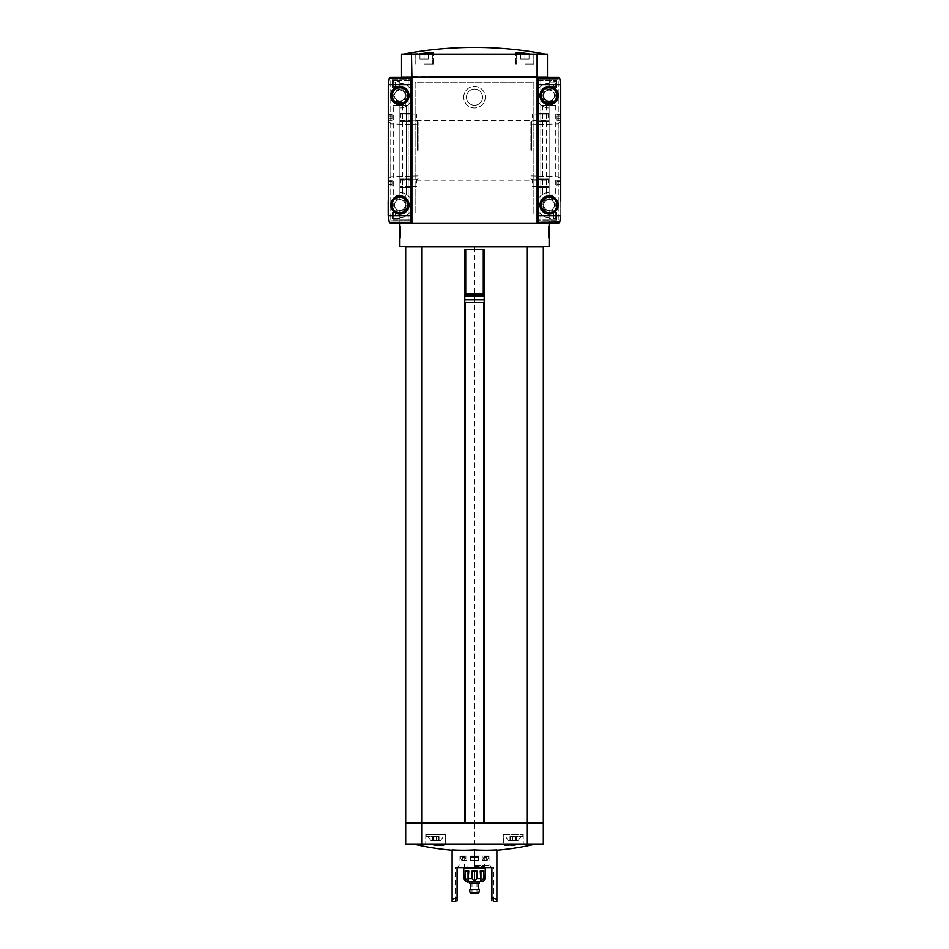 <?xml version="1.0" encoding="UTF-8"?>
<svg xmlns="http://www.w3.org/2000/svg" width="949" height="949" viewBox="0 0 949 949"><rect width="100%" height="100%" fill="white"/><g stroke="black" fill="none" stroke-linecap="round" stroke-linejoin="round"><path stroke-width="0.71" stroke-dasharray="4.75 3.56" d="M431.237 54.081L517.763 54.081L431.237 54.081L433.195 53.061L403.669 54.081L418.426 54.081M530.574 54.081L545.331 54.081L530.574 54.081L524.927 53.061L515.805 53.061L517.763 54.081L534.05 54.081L517.763 54.081M462.626 855.939L466.754 855.939L466.849 860.233L466.754 855.939L462.626 855.939L462.78 860.233L462.626 855.939L461.392 855.939L460.301 857.267L461.807 860.47L462.78 860.233L461.807 860.47L462.78 860.233L461.807 860.47L460.301 857.267L465.283 857.267L466.528 860.755L465.283 857.267L460.301 857.267L460.301 856.437L465.283 856.437L465.283 857.267L465.283 856.437L460.301 856.437L465.971 855.939L462.626 855.939M478.403 860.233L478.403 855.939L470.597 855.939L470.597 860.233L470.597 855.939L478.403 855.939L478.403 860.47L470.597 860.47L478.403 860.233M482.151 860.233L482.246 855.939L486.374 855.939L486.22 860.233L487.193 860.47L488.699 857.267L487.193 860.47L486.22 860.233L487.193 860.47L486.22 860.233L486.374 855.939L488.699 856.437L488.699 857.267L483.717 857.267L488.699 857.267L488.699 856.437L483.029 856.437L483.717 857.267L482.768 860.47L483.717 856.437L488.699 856.437L482.246 855.939L483.029 855.939L482.246 855.939L482.472 860.755L486.22 860.233L482.151 860.233M470.597 860.47L470.597 857.267L470.597 860.47L478.403 860.47L478.403 857.267L478.403 860.47L470.597 860.47M478.403 857.267L470.597 857.267L478.403 857.267L478.403 856.437L470.597 856.437L470.597 857.267L470.597 856.437L478.403 856.437L478.403 857.267M478.403 856.437L470.597 855.939L478.403 856.437M516.529 840.684L509.566 840.684L516.529 840.684M433.325 840.411L440.348 840.684L431.06 840.684L435.698 840.684L433.325 840.411L433.325 836.544L432.364 836.544L439.031 836.544L433.325 836.544L433.325 840.411M438.806 840.411L439.031 836.544L438.082 836.544L439.031 836.544L438.402 836.544L438.806 840.411M432.602 840.411L432.602 836.544L432.602 840.411M438.082 840.411L436.421 840.411L438.082 840.411L438.082 836.544L436.421 836.544L438.082 836.544L438.082 840.411M516.398 840.411L516.636 836.544L512.579 836.544L516.636 836.544L515.995 836.544L516.398 840.411M510.194 840.411L510.598 836.544L509.969 836.544L510.918 836.544L509.969 836.544L510.194 840.411M515.675 840.411L514.026 840.411L515.675 840.411L515.675 836.544L510.918 836.544L515.675 836.544L515.675 840.411M512.579 840.411L517.94 840.684L508.652 840.684L513.302 840.684L510.918 840.411L512.579 840.411L512.579 836.544L509.969 836.544L512.579 836.544L512.579 840.411M517.988 844.337L534.18 844.337L517.988 844.337C508.439 846.211 503.658 846.211 503.646 844.337L445.354 844.337L503.35 844.847L503.35 834.385L523.255 834.385L503.35 834.385L523.255 834.385L503.35 834.385L503.35 844.847M422.815 844.337L431.012 844.337L422.815 844.337M457.086 897.956L457.086 867.552L457.086 897.956L452.115 899.189L452.115 849.865A264.403 228.982 -90 0 0 474.5 849.865A264.403 228.982 90 0 0 496.885 849.865L496.885 901.55M431.012 844.337C440.55 846.211 445.33 846.211 445.354 844.337L425.745 844.337L445.65 844.847L445.65 834.385L425.745 834.385L445.65 834.385L425.745 834.385L445.65 834.385L445.65 844.835M452.115 899.189L452.115 901.55M496.885 899.189L491.914 897.956L491.914 867.552L493.575 867.552L474.5 867.552L474.5 849.865M457.086 900.708C454.879 901.823 454.879 901.823 457.086 900.708L457.086 867.552L474.5 867.552M491.914 900.708L491.914 897.956M464.642 302.517L484.358 302.517M484.204 302.517L484.204 249.445L464.796 249.445L464.796 302.517M534.038 246.467L414.962 246.467L534.038 246.467M399.873 246.467L549.127 246.467L549.127 210.808L549.127 223.24L538.356 223.24L538.356 219.931L549.127 219.931L549.127 223.24L537.525 223.24L549.127 223.24L537.525 223.24L537.525 77.462L537.525 223.406L411.475 223.406L411.475 77.462L411.475 223.24L399.873 223.24L399.873 246.467M458.972 246.467L490.028 246.467L458.972 246.467M534.038 246.965L414.962 246.965L534.038 246.965M543.326 246.965L527.68 246.965L527.68 822.771L543.326 822.771M405.674 246.965L527.68 246.965M488.949 246.965L458.972 246.965L488.949 246.467M412.305 77.142L537.11 77.142L537.11 54.081L537.11 77.142L537.11 54.081L411.89 54.081L411.89 77.142L411.89 54.081L411.89 77.142L536.695 77.142M537.11 76.644L537.11 54.247M411.89 76.644L411.89 54.247M399.873 210.808L399.873 223.24L399.873 210.808L405.342 210.808L405.342 195.055L405.342 210.808L399.873 210.808M399.873 226.562L399.873 238.175L399.873 226.562L400.537 226.562L399.873 226.562M415.128 214.118L533.872 214.118L415.128 214.118L415.128 82.278L533.872 82.278L533.872 214.118L533.872 82.278L415.128 82.278L415.128 214.118M463.717 97.201A10.783 10.783 0 0 1 479.886 87.866A10.783 10.783 0 0 1 479.886 106.537A10.783 10.783 0 0 1 463.717 97.201A10.783 10.783 0 0 1 479.886 87.866A10.783 10.783 0 0 1 479.886 106.537A10.783 10.783 0 0 1 463.717 97.201M549.127 226.562L549.127 238.175L549.127 226.562L548.463 226.562L549.127 226.562M549.127 210.808L543.658 210.808L549.127 210.808M543.658 210.808L543.658 199.195L543.658 210.808M543.658 199.195L551.618 199.195L543.658 199.195M551.618 199.195L551.618 195.885L551.618 199.195M551.618 195.885L549.127 195.885L551.618 195.885M549.127 183.11L549.127 187.534L549.127 183.11M549.127 117.439L549.127 113.014L549.127 117.439M549.127 150.274L549.127 120.416L549.127 150.274M560.74 200.856L560.74 215.779A21.554 21.554 0 0 1 559.72 222.315A1.329 1.329 0 0 1 558.463 223.24L538.356 223.24L538.356 77.308L549.127 77.308L549.127 83.109L549.127 80.618L538.356 80.618L538.356 77.308L549.127 77.308L549.127 80.618L556.588 80.618L538.356 80.618L538.356 219.931L556.588 219.931L555.758 219.931L556.588 219.931L556.588 212.469L555.758 212.469L556.588 212.469L556.588 214.118L556.588 212.469L549.127 212.469L549.127 210.393A5.386 5.386 0 0 1 543.741 205.008A5.386 5.386 0 0 1 551.82 200.334A5.386 5.386 0 0 1 551.82 209.67A5.386 5.386 0 0 1 543.741 205.008A5.386 5.386 0 0 1 549.127 199.61A5.386 5.386 0 0 1 554.524 205.008A5.386 5.386 0 0 1 549.127 210.393A5.386 5.386 0 0 1 543.741 205.008A5.386 5.386 0 0 0 551.82 209.67A5.386 5.386 0 0 0 551.82 200.334A5.386 5.386 0 0 0 543.741 205.008A5.386 5.386 0 0 1 551.82 200.334A5.386 5.386 0 0 1 551.82 209.67A5.386 5.386 0 0 1 543.741 205.008A5.386 5.386 0 0 1 552.448 200.749L552.448 195.055L555.758 195.055L549.127 195.055L549.127 105.493L552.448 105.493L552.448 99.799A5.386 5.386 0 0 1 549.127 100.938L549.127 199.61L549.127 100.938A5.386 5.386 0 0 1 543.741 95.541A5.386 5.386 0 0 1 551.82 90.879A5.386 5.386 0 0 1 551.82 100.214A5.386 5.386 0 0 1 543.741 95.541A5.386 5.386 0 0 1 549.127 90.155A5.386 5.386 0 0 1 554.524 95.541A5.386 5.386 0 0 1 549.127 100.938A5.386 5.386 0 0 1 543.741 95.541A5.386 5.386 0 0 0 551.82 100.214A5.386 5.386 0 0 0 551.82 90.879A5.386 5.386 0 0 0 543.741 95.541A5.386 5.386 0 0 1 551.82 90.879A5.386 5.386 0 0 1 551.82 100.214A5.386 5.386 0 0 1 543.741 95.541A5.386 5.386 0 0 1 549.127 90.155L549.127 88.079L556.588 88.079L549.127 88.079L549.127 86.418L549.127 88.079L556.588 88.079L556.588 80.618L555.758 80.618L556.588 80.618L556.588 88.079L555.758 88.079L556.588 88.079L556.588 80.618L556.588 88.079L556.588 86.418L556.588 88.079L549.127 88.079L549.127 90.155A5.386 5.386 0 0 1 552.448 99.799L552.448 105.493L555.758 105.493L542.496 105.493L549.127 105.493L542.496 105.493L549.127 105.493L549.127 104.663L549.127 195.885L549.127 195.055L542.496 195.055L552.448 195.055L552.448 200.749A5.386 5.386 0 0 1 549.127 210.393L549.127 214.118L549.127 212.469L556.588 212.469L556.588 219.931L556.588 212.469L556.588 219.931L549.127 219.931L549.127 217.44L549.127 223.24L558.463 223.24A1.329 1.329 0 0 0 559.72 222.315A21.554 21.554 0 0 0 560.74 215.779L560.74 84.769A21.554 21.554 0 0 0 559.72 78.221A1.329 1.329 0 0 0 558.463 77.308L549.127 77.308L549.127 89.74L543.658 89.74L543.658 101.353L551.618 101.353L551.618 104.663L549.127 104.663L551.618 104.663L551.618 101.353L543.658 101.353L543.658 89.74L549.127 89.74L549.127 77.308L399.873 77.308L410.644 77.308L410.644 80.618L399.873 80.618L399.873 77.308L399.873 89.74L399.873 77.308L390.537 77.308A1.329 1.329 0 0 0 389.28 78.221A21.554 21.554 0 0 0 388.26 84.769L388.26 215.779A21.554 21.554 0 0 0 389.28 222.315A1.329 1.329 0 0 0 390.537 223.24L411.475 223.24L411.475 77.308L411.475 223.24L399.873 223.24L399.873 217.44L399.873 219.931L410.644 219.931L410.644 223.24L399.873 223.24L399.873 219.931L410.644 219.931L410.644 80.618L399.873 80.618L399.873 83.109L399.873 77.308L410.644 77.308L410.644 223.24L399.873 223.24M536.79 77.142L412.21 77.142L536.79 77.308M536.695 77.308L412.305 77.308M399.873 89.74L405.342 89.74L399.873 89.74M405.342 89.74L405.342 105.493L405.342 89.74M537.525 77.308L537.525 223.24M406.504 195.055L399.873 195.055L406.504 195.055L406.504 105.493L405.342 105.493L406.504 105.493L406.504 195.055M542.496 105.493L542.496 195.055L546.327 195.055L542.496 195.055L542.496 105.493M411.475 77.308L411.475 223.24M546.327 105.493L546.327 195.055L546.327 105.493M393.242 195.055L399.873 195.055L399.873 105.493L399.873 199.61L399.873 100.938L399.873 195.055L393.242 195.055L393.242 105.493L402.673 105.493L396.552 105.493L396.552 99.799A5.386 5.386 0 0 1 399.873 90.155L399.873 86.418L399.873 88.079L392.412 88.079L392.412 80.618L392.412 88.079L392.412 80.618L399.873 80.618L392.412 80.618L393.242 80.618L392.412 80.618L392.412 88.079L392.412 86.418L392.412 88.079L399.873 88.079L399.873 90.155A5.386 5.386 0 0 1 405.259 95.541A5.386 5.386 0 0 1 397.18 100.214A5.386 5.386 0 0 1 397.18 90.879A5.386 5.386 0 0 1 405.259 95.541A5.386 5.386 0 0 0 397.18 90.879A5.386 5.386 0 0 0 397.18 100.214A5.386 5.386 0 0 0 405.259 95.541A5.386 5.386 0 0 1 399.873 100.938A5.386 5.386 0 0 1 394.476 95.541A5.386 5.386 0 0 1 399.873 90.155A5.386 5.386 0 0 1 405.259 95.541A5.386 5.386 0 0 1 397.18 100.214A5.386 5.386 0 0 1 397.18 90.879A5.386 5.386 0 0 1 405.259 95.541A5.386 5.386 0 0 1 396.552 99.799L396.552 105.493L393.242 105.493M402.673 105.493L402.673 195.055L402.673 105.493L406.504 105.493L402.673 105.493M399.873 183.11L399.873 187.534L399.873 183.11M399.873 117.439L399.873 113.014L399.873 117.439M399.873 150.274L399.873 120.416L399.873 150.274M466.433 97.201A8.066 8.066 0 0 1 478.533 90.214A8.066 8.066 0 0 1 478.533 104.188A8.066 8.066 0 0 1 466.433 97.201A8.066 8.066 0 0 0 474.5 105.268A8.066 8.066 0 0 0 482.567 97.201A8.066 8.066 0 0 0 474.5 89.135A8.066 8.066 0 0 0 466.433 97.201M548.463 238.175L549.127 238.175L548.463 238.175L548.463 226.562L548.463 238.175M548.463 229.943L549.127 229.943L548.463 228.638L548.463 237.76L548.463 226.977L549.127 226.977L549.127 229.8L548.463 229.8L548.463 228.638L549.127 229.8M548.463 235.838L549.127 235.838L549.127 226.977L548.463 226.977L548.463 229.468L549.127 229.468M548.463 236.099L549.127 236.099L548.463 236.099L549.127 236.099L549.127 237.76L549.127 235.838M548.463 237.76L549.127 237.76L548.463 237.76M549.127 229.943L549.127 236.099M400.537 226.562L400.537 238.175L399.873 238.175L400.537 238.175L400.537 226.562M400.537 235.684L399.873 235.684L399.873 227.392L399.873 237.345L400.537 227.392L400.537 235.684L399.873 235.684L400.537 235.684L400.537 237.345L400.537 235.684M400.537 227.392L399.873 227.392L400.537 227.392M400.537 229.741L399.873 230.915L400.537 229.741M400.537 230.915L399.873 230.915M400.537 237.345L399.873 237.345L400.537 237.345M401.534 77.142L411.89 77.142M537.11 77.142L547.466 77.142M537.11 54.081L547.466 54.081M401.534 54.081L411.89 54.081M532.543 117.439L532.543 114.01L532.543 117.439M548.142 117.439L548.142 114.01L548.142 117.439M532.543 183.11L532.543 179.681L532.543 183.11M548.142 183.11L548.142 179.681L548.142 183.11M400.858 117.439L400.858 114.01L400.858 117.439M416.457 117.439L416.457 114.01L416.457 117.439M400.858 183.11L400.858 179.681L400.858 183.11M416.457 183.11L416.457 179.681L416.457 183.11M464.796 293.395L484.204 293.395M464.796 294.356L484.204 294.356M464.796 295.317L484.204 295.317M464.796 296.278L484.204 296.278M421.32 246.965L421.32 822.771L405.674 822.771M421.427 246.965L421.427 822.771L421.427 246.965L421.427 822.771L527.68 822.771M527.573 246.965L527.573 822.771M474.5 246.965L474.5 822.771M422.139 823.602L406.504 823.602L422.483 823.602L422.139 822.771L406.504 822.771L422.258 822.771L422.258 823.602L422.483 822.771L422.258 823.602M526.517 823.602L422.483 823.602L526.742 823.602L526.517 822.771L422.483 822.771L526.517 822.771M526.742 822.771L526.742 823.602L542.496 823.602L526.742 823.602L526.742 822.771L542.496 822.771L526.742 822.771L526.742 823.602M543.326 823.602L527.68 823.602L527.68 844.337L405.674 844.337M405.674 823.602L527.68 823.602M503.646 844.337L523.255 844.337L503.646 844.337M543.326 844.337L527.68 844.337M421.427 823.602L421.427 844.337M474.5 823.602L474.5 844.337M527.573 823.602L527.573 844.337M457.086 867.552L455.425 867.552L457.086 867.552M513.302 837.042L522.341 837.042L513.302 837.042M435.698 837.042L444.737 837.042L435.698 837.042M435.698 840.684L440.348 840.684L435.698 840.684M513.302 840.684L508.652 840.684L513.302 840.684M474.5 855.939L489.945 855.939L474.5 855.939M465.971 855.939L466.754 855.939L465.971 855.939M474.5 865.63L489.945 865.63L474.5 865.63M474.5 866.39L484.453 866.39L474.5 866.39M463.717 868.549L485.283 868.549M485.283 871.04L485.01 878.501L483.622 881.372L483.622 871.04L483.634 878.501L480.953 881.372L480.23 871.04L483.634 871.04L480.23 871.04L480.953 871.04L480.953 881.372M474.5 871.04L476.908 871.04L476.908 878.501L474.5 881.372L472.092 878.501L472.092 871.04L476.908 871.04L474.5 871.04L474.5 881.372M468.047 871.04L468.77 871.04L468.047 881.372L465.366 878.501L465.366 871.04L468.77 871.04L463.99 871.04L463.99 878.501L465.378 881.372L465.378 871.04L468.047 871.04L468.047 881.372M465.378 871.04L463.717 871.04M479.47 881.811L481.962 881.811M469.53 883.472L479.47 883.472M474.5 883.472L478.652 883.472L474.5 883.472M469.53 889.272L479.47 889.272M469.53 889.604L479.47 889.604M472.009 881.811L472.009 893.424L476.991 893.424L472.009 893.424L476.991 893.424L476.991 881.811M485.01 871.04L483.622 871.04L485.01 871.04M483.634 871.04L480.953 871.04M524.927 54.081L532.223 54.081L517.632 54.081L532.223 54.081L517.632 54.081L529.067 54.081L524.927 54.081L524.927 59.063L529.067 59.063L529.067 54.081L529.067 59.063L524.927 59.063L524.927 54.081L524.927 59.063L520.776 59.063L520.776 54.081L520.776 59.063L529.067 59.063L529.067 54.081L529.067 59.063L524.927 59.063L524.927 54.081M524.927 64.034L534.05 64.034L524.927 64.034M424.073 54.081L416.777 54.081L431.368 54.081L416.777 54.081L428.224 54.081L424.073 54.081L424.073 59.063L428.224 59.063L428.224 54.081L428.224 59.063L424.073 59.063L424.073 54.081L424.073 59.063L419.933 59.063L419.933 54.081L419.933 59.063L428.224 59.063L428.224 54.081L428.224 59.063L424.073 59.063L424.073 54.081M424.073 64.034L433.195 64.034L424.073 64.034M419.933 59.063L419.933 54.081L419.933 59.063L424.073 59.063L419.933 59.063M520.776 59.063L520.776 54.081L520.776 59.063L524.927 59.063L520.776 59.063M560.74 150.274L560.74 121.282L560.74 150.274M560.74 117.439L560.74 108.732L560.74 117.439M560.74 183.11L560.74 174.402L560.74 183.11M560.74 201.686L560.74 214.948L560.823 201.686M560.325 183.11L560.325 174.818L560.325 183.11M560.325 117.439L560.325 109.147L560.325 117.439M555.758 105.493L555.758 195.055M538.356 77.308L558.463 77.308L538.356 77.308L538.356 223.24L549.127 223.24M551.938 105.493L551.938 195.055M540.005 95.541A9.122 9.122 0 0 1 553.694 87.64A9.122 9.122 0 0 1 553.694 103.441A9.122 9.122 0 0 1 540.005 95.541A9.122 9.122 0 0 1 553.694 87.64A9.122 9.122 0 0 1 553.694 103.441A9.122 9.122 0 0 1 540.005 95.541M540.005 205.008A9.122 9.122 0 0 1 553.694 197.107A9.122 9.122 0 0 1 553.694 212.896A9.122 9.122 0 0 1 540.005 205.008A9.122 9.122 0 0 1 553.694 197.107A9.122 9.122 0 0 1 553.694 212.896A9.122 9.122 0 0 1 540.005 205.008M549.127 83.109A12.444 12.444 0 0 0 538.356 89.336A12.444 12.444 0 0 1 549.127 83.109M538.356 101.745A12.444 12.444 0 0 0 549.127 107.984A12.444 12.444 0 0 1 538.356 101.745M549.127 192.564A12.444 12.444 0 0 0 538.356 198.792A12.444 12.444 0 0 1 549.127 192.564M538.356 211.212A12.444 12.444 0 0 0 549.127 217.44A12.444 12.444 0 0 1 538.356 211.212M556.588 86.418L549.127 86.418L556.588 86.418M556.588 212.469L549.127 212.469L556.588 212.469M556.588 214.118L549.127 214.118L556.588 214.118M530.882 150.274L530.882 122.053L530.882 150.274M558.178 150.274L558.178 123.845L558.178 150.274M560.823 118.874L560.823 114.568L560.823 120.309L560.823 114.568L560.823 120.309L560.823 118.874L557.004 118.874L557.004 120.309L560.823 120.309L560.823 109.147L560.823 125.731L560.823 114.568L560.823 120.309L557.004 120.309L557.004 118.874L560.823 118.874L557.004 118.874L557.004 116.003L557.004 120.309L557.004 118.874L560.823 118.874M537.609 117.439L537.609 114.105L537.609 117.439M538.415 117.439L538.415 113.287L538.415 117.439M560.823 184.545L560.823 180.239L560.823 185.98L560.823 180.239L560.823 185.98L560.823 184.545L557.004 184.545L557.004 185.98L560.823 185.98L560.823 174.818L560.823 191.401L560.823 180.239L560.823 185.98L557.004 185.98L557.004 184.545L560.823 184.545L557.004 184.545L557.004 181.674L557.004 185.98L557.004 184.545L560.823 184.545M537.609 183.11L537.609 179.776L537.609 183.11M538.415 183.11L538.415 187.261L538.415 183.11M560.823 114.568L560.823 116.003L560.823 114.568L557.004 114.568L557.004 116.003L560.823 116.003L557.004 116.003L557.004 114.568L560.823 114.568M560.74 125.731L560.74 109.147M560.823 180.239L560.823 181.674L560.823 180.239L557.004 180.239L557.004 181.674L560.823 181.674L557.004 181.674L557.004 180.239L560.823 180.239M560.74 191.401L560.74 174.818M557.004 116.003L557.004 118.874L557.004 116.003L560.823 116.003L557.004 116.003L557.004 114.568L557.004 116.003M557.004 181.674L557.004 184.545L557.004 181.674L560.823 181.674L557.004 181.674L557.004 180.239L557.004 181.674M553.54 82.172L555.758 82.1L555.758 81.448L549.957 81.448L549.957 86.418L549.957 82.172L553.54 82.172L553.54 86.418M555.758 81.448L555.758 82.1M549.957 219.1L549.127 218.389L549.957 218.377L549.957 214.118L549.957 219.1L555.758 219.1L555.758 214.118L555.758 219.1M540.835 79.787L558.249 79.787L538.356 79.787L540.835 79.787L540.835 220.761L558.249 220.761L558.249 79.787L558.249 220.761L538.356 220.761L540.835 220.761L540.835 79.787M538.356 78.126L559.685 78.126L558.463 77.308A1.329 1.329 0 0 1 559.72 78.221A21.554 21.554 0 0 1 560.74 84.769L560.74 215.779A21.554 21.554 0 0 1 559.851 221.924L538.356 221.924M559.685 78.126A1.329 1.329 0 0 1 559.72 78.221A21.554 21.554 0 0 1 560.74 84.769L560.74 215.779M538.356 223.24L558.463 223.24L559.72 222.315M549.957 214.118L549.957 218.4L553.54 218.377L553.54 214.118M553.54 218.377L555.758 218.448M549.957 81.448L549.127 82.16L549.957 82.148L549.957 86.418M557.004 95.541A7.877 7.877 0 0 0 545.189 88.72A7.877 7.877 0 0 0 545.189 102.362A7.877 7.877 0 0 0 557.004 95.541A7.877 7.877 0 0 0 545.189 88.72A7.877 7.877 0 0 0 545.189 102.362A7.877 7.877 0 0 0 557.004 95.541M558.249 95.541A9.122 9.122 0 0 0 544.572 87.64A9.122 9.122 0 0 0 544.572 103.441A9.122 9.122 0 0 0 558.249 95.541A9.122 9.122 0 0 0 544.572 87.64A9.122 9.122 0 0 0 544.572 103.441A9.122 9.122 0 0 0 558.249 95.541A9.122 9.122 0 0 0 544.572 87.64A9.122 9.122 0 0 0 544.572 103.441A9.122 9.122 0 0 0 558.249 95.541M557.004 205.008A7.877 7.877 0 0 0 545.189 198.175A7.877 7.877 0 0 0 545.189 211.829A7.877 7.877 0 0 0 557.004 205.008A7.877 7.877 0 0 0 545.189 198.175A7.877 7.877 0 0 0 545.189 211.829A7.877 7.877 0 0 0 557.004 205.008M558.249 205.008A9.122 9.122 0 0 0 544.572 197.107A9.122 9.122 0 0 0 544.572 212.896A9.122 9.122 0 0 0 558.249 205.008A9.122 9.122 0 0 0 544.572 197.107A9.122 9.122 0 0 0 544.572 212.896A9.122 9.122 0 0 0 558.249 205.008A9.122 9.122 0 0 0 544.572 197.107A9.122 9.122 0 0 0 544.572 212.896A9.122 9.122 0 0 0 558.249 205.008M388.26 117.439L388.26 126.146L388.26 117.439M388.675 117.439L388.675 125.731L388.675 117.439M388.26 183.11L388.26 174.402L388.26 183.11M388.675 183.11L388.675 174.818L388.675 183.11M392.412 212.469L392.412 219.931L399.873 219.931L392.412 219.931L393.242 219.931L392.412 219.931L392.412 212.469L392.412 219.931L392.412 212.469L392.412 214.118L392.412 212.469L399.873 212.469L399.873 210.393A5.386 5.386 0 0 1 396.552 200.749L396.552 195.055L396.552 200.749A5.386 5.386 0 0 1 405.259 205.008A5.386 5.386 0 0 1 397.18 209.67A5.386 5.386 0 0 1 397.18 200.334A5.386 5.386 0 0 1 405.259 205.008A5.386 5.386 0 0 0 397.18 200.334A5.386 5.386 0 0 0 397.18 209.67A5.386 5.386 0 0 0 405.259 205.008A5.386 5.386 0 0 1 399.873 210.393A5.386 5.386 0 0 1 394.476 205.008A5.386 5.386 0 0 1 399.873 199.61A5.386 5.386 0 0 1 405.259 205.008A5.386 5.386 0 0 1 397.18 209.67A5.386 5.386 0 0 1 397.18 200.334A5.386 5.386 0 0 1 405.259 205.008A5.386 5.386 0 0 1 399.873 210.393L399.873 214.118L399.873 212.469L392.412 212.469M388.26 214.948L388.26 84.769A21.554 21.554 0 0 1 389.149 78.625L410.644 78.625L410.644 223.24L390.537 223.24A1.329 1.329 0 0 1 389.28 222.315A21.554 21.554 0 0 1 388.26 215.779L388.26 84.769A21.554 21.554 0 0 1 389.28 78.221A1.329 1.329 0 0 1 390.537 77.308L389.28 78.221M388.26 200.856L388.26 201.686L388.26 200.856M388.26 150.274L388.26 121.282L388.26 150.274M397.062 195.055L397.062 105.493M408.995 205.008A9.122 9.122 0 0 1 395.306 212.896A9.122 9.122 0 0 1 395.306 197.107A9.122 9.122 0 0 1 408.995 205.008A9.122 9.122 0 0 1 395.306 212.896A9.122 9.122 0 0 1 395.306 197.107A9.122 9.122 0 0 1 408.995 205.008M408.995 95.541A9.122 9.122 0 0 1 395.306 103.441A9.122 9.122 0 0 1 395.306 87.64A9.122 9.122 0 0 1 408.995 95.541A9.122 9.122 0 0 1 395.306 103.441A9.122 9.122 0 0 1 395.306 87.64A9.122 9.122 0 0 1 408.995 95.541M399.873 217.44A12.444 12.444 0 0 0 410.644 211.212A12.444 12.444 0 0 1 399.873 217.44M410.644 198.792A12.444 12.444 0 0 0 399.873 192.564A12.444 12.444 0 0 1 410.644 198.792M399.873 107.984A12.444 12.444 0 0 0 410.644 101.745A12.444 12.444 0 0 1 399.873 107.984M410.644 89.336A12.444 12.444 0 0 0 399.873 83.109A12.444 12.444 0 0 1 410.644 89.336M392.412 214.118L399.873 214.118L392.412 214.118M392.412 88.079L399.873 88.079L392.412 88.079M392.412 86.418L399.873 86.418L392.412 86.418M418.118 150.274L418.118 122.053L418.118 150.274M390.822 150.274L390.822 176.704L390.822 150.274M388.177 181.674L388.177 185.98L388.177 180.239L388.177 185.98L388.177 180.239L388.177 181.674L391.996 181.674L391.996 180.239L388.177 180.239L388.177 191.401L388.177 174.818L388.177 185.98L388.177 180.239L391.996 180.239L391.996 181.674L388.177 181.674L391.996 181.674L391.996 184.545L391.996 180.239L391.996 181.674L388.177 181.674M411.392 183.11L411.392 179.776L411.392 183.11M410.585 183.11L410.585 187.261L410.585 183.11M388.177 116.003L388.177 120.309L388.177 114.568L388.177 120.309L388.177 114.568L388.177 116.003L391.996 116.003L391.996 114.568L388.177 114.568L388.177 125.731L388.177 109.147L388.177 120.309L388.177 114.568L391.996 114.568L391.996 116.003L388.177 116.003L391.996 116.003L391.996 118.874L391.996 114.568L391.996 116.003L388.177 116.003M411.392 117.439L411.392 120.772L411.392 117.439M410.585 117.439L410.585 113.287L410.585 117.439M388.177 185.98L388.177 184.545L388.177 185.98L391.996 185.98L391.996 184.545L388.177 184.545L391.996 184.545L391.996 185.98L388.177 185.98M388.26 174.818L388.26 191.401M388.177 120.309L388.177 118.874L388.177 120.309L391.996 120.309L391.996 118.874L388.177 118.874L391.996 118.874L391.996 120.309L388.177 120.309M388.26 109.147L388.26 125.731M391.996 184.545L391.996 181.674L391.996 184.545L388.177 184.545L391.996 184.545L391.996 185.98L391.996 184.545M391.996 118.874L391.996 116.003L391.996 118.874L388.177 118.874L391.996 118.874L391.996 120.309L391.996 118.874M388.177 200.856L388.177 214.948M391.996 205.008A7.877 7.877 0 0 0 403.811 211.829A7.877 7.877 0 0 0 403.811 198.175A7.877 7.877 0 0 0 391.996 205.008A7.877 7.877 0 0 0 403.811 211.829A7.877 7.877 0 0 0 403.811 198.175A7.877 7.877 0 0 0 391.996 205.008M390.751 205.008A9.122 9.122 0 0 0 404.428 212.896A9.122 9.122 0 0 0 404.428 197.107A9.122 9.122 0 0 0 390.751 205.008A9.122 9.122 0 0 0 404.428 212.896A9.122 9.122 0 0 0 404.428 197.107A9.122 9.122 0 0 0 390.751 205.008A9.122 9.122 0 0 0 404.428 212.896A9.122 9.122 0 0 0 404.428 197.107A9.122 9.122 0 0 0 390.751 205.008M391.996 95.541A7.877 7.877 0 0 0 403.811 102.362A7.877 7.877 0 0 0 403.811 88.72A7.877 7.877 0 0 0 391.996 95.541A7.877 7.877 0 0 0 403.811 102.362A7.877 7.877 0 0 0 403.811 88.72A7.877 7.877 0 0 0 391.996 95.541M390.751 95.541A9.122 9.122 0 0 0 404.428 103.441A9.122 9.122 0 0 0 404.428 87.64A9.122 9.122 0 0 0 390.751 95.541A9.122 9.122 0 0 0 404.428 103.441A9.122 9.122 0 0 0 404.428 87.64A9.122 9.122 0 0 0 390.751 95.541A9.122 9.122 0 0 0 404.428 103.441A9.122 9.122 0 0 0 404.428 87.64A9.122 9.122 0 0 0 390.751 95.541M395.46 218.377L393.242 218.448L393.242 219.1L399.043 219.1L399.043 214.118L399.043 218.377L395.46 218.377L395.46 214.118M393.242 219.1L393.242 218.448M399.043 81.448L399.873 82.16L399.043 82.172L399.043 86.418L399.043 81.448L393.242 81.448L393.242 86.418L393.242 81.448M408.165 220.761L390.751 220.761L410.644 220.761L408.165 220.761L408.165 79.787L390.751 79.787L390.751 220.761L390.751 79.787L410.644 79.787L408.165 79.787L408.165 220.761M410.644 77.308L390.537 77.308L410.644 77.308L410.644 78.625M410.644 223.24L390.537 223.24L389.315 222.422A1.329 1.329 0 0 1 389.28 222.315A21.554 21.554 0 0 1 388.26 215.779M399.043 86.418L399.043 82.148L395.46 82.172L395.46 86.418M395.46 82.172L393.242 82.1M399.043 219.1L399.873 218.389L399.043 218.4L399.043 214.118M537.525 77.462L536.695 77.462L537.525 76.644L537.525 54.247L411.475 54.247L411.475 76.644L536.695 76.644M412.305 76.644L411.475 77.462M412.305 77.462L536.695 77.462M462.78 860.233L466.849 860.233L462.78 860.233M461.807 860.47L466.232 860.47L461.807 860.47M482.768 860.47L487.193 860.47L482.768 860.47M548.463 230.37L549.127 230.37M526.968 246.965L526.968 822.771M474.832 246.965L474.832 822.771M474.168 246.965L474.168 822.771M422.032 246.965L422.032 822.771M422.483 822.771L422.483 823.602M526.861 822.771L526.861 823.602M421.32 823.602L421.32 844.337M422.032 823.602L422.032 844.337M474.168 823.602L474.168 844.337M474.832 823.602L474.832 844.337M526.968 823.602L526.968 844.337M513.302 836.544L522.84 836.544L513.302 836.544M435.698 836.544L426.16 836.544L435.698 836.544M510.918 836.544L510.918 840.411L510.918 836.544M514.026 836.544L514.026 840.411L514.026 836.544M434.974 836.544L434.974 840.411L434.974 836.544M436.421 836.544L436.421 840.411L436.421 836.544M474.5 865.891L484.951 865.891L474.5 865.891M483.634 878.501L485.01 878.501M476.908 878.501L480.23 878.501M468.77 878.501L472.092 878.501M463.99 878.501L465.366 878.501M470.075 892.736L478.925 892.736M524.927 55.078L533.219 55.078L524.927 55.078M424.073 55.078L432.364 55.078L424.073 55.078M540.835 95.541A8.292 8.292 0 0 1 553.279 88.364A8.292 8.292 0 0 1 553.279 102.729A8.292 8.292 0 0 1 540.835 95.541M542.911 95.541A6.216 6.216 0 0 1 552.235 90.155A6.216 6.216 0 0 1 552.235 100.926A6.216 6.216 0 0 1 542.911 95.541M540.835 205.008A8.292 8.292 0 0 1 553.279 197.819A8.292 8.292 0 0 1 553.279 212.185A8.292 8.292 0 0 1 540.835 205.008M542.911 205.008A6.216 6.216 0 0 1 552.235 199.622A6.216 6.216 0 0 1 552.235 210.393A6.216 6.216 0 0 1 542.911 205.008M531.689 150.274L531.689 121.223L531.689 150.274M556.505 95.541A7.378 7.378 0 0 0 545.438 89.159A7.378 7.378 0 0 0 545.438 101.934A7.378 7.378 0 0 0 556.505 95.541M557.419 95.541A8.292 8.292 0 0 0 544.987 88.364A8.292 8.292 0 0 0 544.987 102.729A8.292 8.292 0 0 0 557.419 95.541M556.505 205.008A7.378 7.378 0 0 0 545.438 198.614A7.378 7.378 0 0 0 545.438 211.39A7.378 7.378 0 0 0 556.505 205.008M557.419 205.008A8.292 8.292 0 0 0 544.987 197.819A8.292 8.292 0 0 0 544.987 212.185A8.292 8.292 0 0 0 557.419 205.008M408.165 205.008A8.292 8.292 0 0 1 395.721 212.185A8.292 8.292 0 0 1 395.721 197.819A8.292 8.292 0 0 1 408.165 205.008M406.089 205.008A6.216 6.216 0 0 1 396.765 210.393A6.216 6.216 0 0 1 396.765 199.622A6.216 6.216 0 0 1 406.089 205.008M408.165 95.541A8.292 8.292 0 0 1 395.721 102.729A8.292 8.292 0 0 1 395.721 88.364A8.292 8.292 0 0 1 408.165 95.541M406.089 95.541A6.216 6.216 0 0 1 396.765 100.926A6.216 6.216 0 0 1 396.765 90.155A6.216 6.216 0 0 1 406.089 95.541M417.311 150.274L417.311 121.223L417.311 150.274M392.495 205.008A7.378 7.378 0 0 0 403.562 211.39A7.378 7.378 0 0 0 403.562 198.614A7.378 7.378 0 0 0 392.495 205.008M391.581 205.008A8.292 8.292 0 0 0 404.013 212.185A8.292 8.292 0 0 0 404.013 197.819A8.292 8.292 0 0 0 391.581 205.008M392.495 95.541A7.378 7.378 0 0 0 403.562 101.934A7.378 7.378 0 0 0 403.562 89.159A7.378 7.378 0 0 0 392.495 95.541M391.581 95.541A8.292 8.292 0 0 0 404.013 102.729A8.292 8.292 0 0 0 404.013 88.364A8.292 8.292 0 0 0 391.581 95.541M410.644 222.422L389.315 222.422M462.27 860.755L466.528 860.755L462.27 860.755M470.597 860.755L478.403 860.755L470.597 860.755M486.73 860.755L482.472 860.755L486.73 860.755M515.995 840.09L517.027 840.684L515.995 840.09L515.995 836.544L515.995 840.09M510.598 840.09L509.566 840.684L510.598 840.09L510.598 836.544L510.598 840.09M438.402 840.09L439.434 840.684L438.402 840.09L438.402 836.544L438.402 840.09M433.005 840.09L431.973 840.684L433.005 840.09L433.005 836.544L433.005 840.09M399.873 180.12L549.127 180.12M399.873 120.416L549.127 120.416M532.543 120.867L548.142 120.867L549.127 121.852L548.142 120.867L532.543 120.867M532.543 114.01L548.142 114.01L549.127 113.014L548.142 114.01L532.543 114.01M532.543 186.538L548.142 186.538L549.127 187.534L548.142 186.538L532.543 186.538M532.543 179.681L548.142 179.681L549.127 178.697L548.142 179.681L532.543 179.681M400.858 114.01L399.873 113.014L400.858 114.01L416.457 114.01L400.858 114.01M400.858 120.867L399.873 121.852L400.858 120.867L416.457 120.867L400.858 120.867M400.858 179.681L399.873 178.697L400.858 179.681L416.457 179.681L400.858 179.681M400.858 186.538L399.873 187.534L400.858 186.538L416.457 186.538L400.858 186.538M455.425 901.55L455.425 867.552M493.575 901.55L493.575 867.552M520.764 837.042L517.94 840.684L520.764 837.042M505.841 837.042L508.652 840.684L505.841 837.042M522.84 836.544L522.84 834.385L522.84 836.544M503.765 836.544L503.765 834.385L503.765 836.544M523.255 834.385L523.255 844.337L523.255 834.385M443.159 837.042L440.348 840.684L443.159 837.042M428.236 837.042L431.06 840.684L428.236 837.042M445.235 836.544L445.235 834.385L445.235 836.544M426.16 836.544L426.16 834.385L426.16 836.544M425.745 834.385L425.745 844.337L425.745 834.385M509.969 836.544L509.969 840.636L509.969 836.544M516.636 836.544L516.636 840.636L516.636 836.544M432.364 836.544L432.364 840.636L432.364 836.544M439.031 836.544L439.031 840.636L439.031 836.544M459.055 855.939L459.055 865.63L457.121 867.552M489.945 855.939L489.945 865.63L491.879 867.552M464.049 855.939L464.547 866.39M484.951 855.939L484.453 866.39M467.038 866.39L467.038 867.552M481.962 866.39L481.962 867.552M533.219 55.078L532.223 54.081L533.219 55.078L533.219 64.034L533.219 55.078M516.636 55.078L517.632 54.081L516.636 55.078L516.636 64.034L516.636 55.078M534.05 64.034L534.05 54.081L534.05 64.034M515.805 64.034L515.805 53.085L515.805 64.034M432.364 55.078L431.368 54.081L432.364 55.078L432.364 64.034L432.364 55.078M415.781 55.078L416.777 54.081L415.781 55.078L415.781 64.034L415.781 55.078M433.195 64.034L433.195 53.073L433.195 64.034M414.95 64.034L414.95 54.081L414.95 64.034M555.758 88.079L555.758 80.618M555.758 212.469L555.758 219.931M549.127 120.772L531.689 121.223L530.882 122.053M549.127 179.776L531.689 179.325L530.882 178.495M530.882 175.85L558.178 176.704L560.74 179.266M530.882 124.687L558.178 123.845L560.74 121.282M537.609 120.772L538.415 121.579L549.127 121.579L538.415 121.579L537.609 120.772M537.609 114.105L538.415 113.287L549.127 113.287L538.415 113.287L537.609 114.105M537.609 186.443L538.415 187.261L549.127 187.261L538.415 187.261L537.609 186.443M537.609 179.776L538.415 178.97L549.127 178.97L538.415 178.97L537.609 179.776M549.127 218.389L549.127 214.118M549.127 82.16L549.127 86.418M393.242 212.469L393.242 219.931M393.242 88.079L393.242 80.618M399.873 179.776L417.311 179.325L418.118 178.495M399.873 120.772L417.311 121.223L418.118 122.053M418.118 124.687L390.822 123.845L388.26 121.282M418.118 175.85L390.822 176.704L388.26 179.266M411.392 179.776L410.585 178.97L399.873 178.97L410.585 178.97L411.392 179.776M411.392 186.443L410.585 187.261L399.873 187.261L410.585 187.261L411.392 186.443M411.392 114.105L410.585 113.287L399.873 113.287L410.585 113.287L411.392 114.105M411.392 120.772L410.585 121.579L399.873 121.579L410.585 121.579L411.392 120.772M399.873 82.16L399.873 86.418M399.873 218.389L399.873 214.118"/><path stroke-width="1.42" d="M418.426 54.081L428.011 52.658L433.195 53.061L431.237 54.081M517.763 54.081L515.805 53.061L520.977 52.658L530.574 54.081M474.5 47.45C498.32 47.45 521.926 49.668 545.331 54.081A381.439 381.439 0 0 0 403.669 54.081M517.988 844.337L513.302 845.262L503.646 844.337M445.354 844.337L435.698 845.262L431.012 844.337M452.115 849.865A264.403 228.982 -90 0 0 474.5 849.865A264.403 228.982 90 0 0 496.885 849.865L496.885 899.189L491.914 897.956L491.914 867.552L457.086 867.552L457.086 897.956L452.115 899.189L452.115 849.865M455.425 901.55L452.115 901.55L452.115 899.189M474.5 867.552L474.5 849.865M493.575 901.55L496.885 901.55L496.885 899.189M457.086 900.708C454.879 901.823 454.879 901.823 457.086 900.708L457.086 897.956M491.914 897.956L491.914 900.708C494.121 901.823 494.121 901.823 491.914 900.708C494.121 901.823 494.121 901.823 491.914 900.708M484.204 302.517L484.204 299.718L464.796 299.718L464.796 302.517L484.358 302.517L484.358 822.771L527.573 822.771L527.573 246.965L526.968 246.965L526.968 822.771M421.427 246.965L421.427 822.771L405.674 822.771L405.674 246.965L526.968 246.965M421.427 822.771L484.358 822.771M464.796 302.517L464.642 822.771M399.873 223.24L399.873 246.467L549.127 246.467L549.127 223.24M527.68 246.965L527.68 822.771L543.326 822.771L543.326 246.965L527.573 246.965M536.695 77.142L537.525 76.644L537.11 54.081L401.534 54.081L401.534 77.142L537.11 76.644L537.11 54.247L411.89 54.081M411.475 223.24L410.644 223.24L410.644 77.308L412.305 77.308M537.525 223.24L538.356 223.24L538.356 77.308L536.695 77.308M537.525 77.308L537.525 223.406L411.475 223.406L411.475 77.308M537.11 54.081L547.466 54.081L547.466 77.142L537.11 77.142M464.796 293.395L484.204 293.395L484.204 249.445L464.796 249.445L464.796 294.356L484.204 294.356L484.204 293.395M464.796 299.718L464.796 295.317L484.204 295.317L484.204 294.356M464.796 295.317L464.796 294.356M464.796 296.278L484.204 296.278L484.204 295.317M484.204 299.718L484.204 296.278M526.742 822.771L526.742 823.602M422.258 822.771L422.258 823.602M421.427 823.602L421.427 844.337L405.674 844.337L405.674 823.602L527.573 823.602L527.573 844.337L543.326 844.337L543.326 823.602L527.573 823.602M421.427 844.337L527.573 844.337M467.038 881.811L483.622 881.372L485.01 878.501L485.283 868.549L463.717 868.549L463.99 878.501L465.378 881.372L469.53 881.811L469.53 883.472L479.47 883.472L479.47 881.811L469.53 881.811M465.366 871.04L465.366 878.501L468.047 881.372L468.77 871.04L465.366 871.04M472.092 871.04L472.092 878.501L474.5 881.372L476.908 878.501L476.908 871.04L472.092 871.04M480.23 871.04L480.953 881.372L483.634 878.501L483.634 871.04L480.23 871.04M479.47 889.272L469.53 889.604L479.47 889.272M476.991 893.424L472.009 893.424M468.047 871.04L468.047 881.372M474.5 871.04L474.5 881.372M480.953 871.04L480.953 881.372M560.74 200.856L560.74 84.769L559.72 78.221L558.463 77.308L538.356 77.308M538.356 223.24L558.463 223.24L559.72 222.315L560.74 215.779L538.356 215.779M540.005 205.008A9.122 9.122 0 0 1 553.694 197.107A9.122 9.122 0 0 1 553.694 212.896A9.122 9.122 0 0 1 540.005 205.008M540.005 95.541A9.122 9.122 0 0 1 553.694 87.64A9.122 9.122 0 0 1 553.694 103.441A9.122 9.122 0 0 1 540.005 95.541M560.74 109.147L560.74 125.731M560.74 174.818L560.74 191.401M559.851 221.924L538.356 222.315M410.644 77.308L390.537 77.308L389.28 78.221L388.26 84.769L388.26 215.779L389.28 222.315L390.537 223.24L410.644 223.24M408.995 95.541A9.122 9.122 0 0 1 395.306 103.441A9.122 9.122 0 0 1 395.306 87.64A9.122 9.122 0 0 1 408.995 95.541M408.995 205.008A9.122 9.122 0 0 1 395.306 212.896A9.122 9.122 0 0 1 395.306 197.107A9.122 9.122 0 0 1 408.995 205.008M388.26 191.401L388.26 174.818M388.26 125.731L388.26 109.147M410.644 215.779L388.177 215.779L388.177 200.856M389.149 78.625L410.644 78.221M411.475 77.462L537.525 77.462M411.475 54.247L411.89 76.644L411.475 54.247M536.695 77.462L536.695 76.644M412.305 77.462L412.305 76.644M422.032 246.965L422.032 822.771M421.32 246.965L421.32 822.771M465.71 293.395L465.71 249.445M483.29 293.395L483.29 249.445M422.139 822.771L422.139 823.602M526.861 822.771L526.861 823.602M526.517 822.771L526.517 823.602M422.483 822.771L422.483 823.602M422.032 823.602L422.032 844.337M421.32 823.602L421.32 844.337M527.68 823.602L527.68 844.337M526.968 823.602L526.968 844.337M465.081 302.517L465.081 822.771M483.919 302.517L483.919 822.771M465.366 878.501L463.99 878.501M472.092 878.501L468.77 878.501M480.23 878.501L476.908 878.501M485.01 878.501L483.634 878.501M479.47 889.604L478.925 892.736L470.075 892.736L469.53 889.604M538.356 84.769L560.74 84.769M538.356 78.221L559.72 78.221M556.921 95.541A7.794 7.794 0 0 0 545.236 88.791A7.794 7.794 0 0 0 545.236 102.29A7.794 7.794 0 0 0 556.921 95.541M556.921 205.008A7.794 7.794 0 0 0 545.236 198.246A7.794 7.794 0 0 0 545.236 211.757A7.794 7.794 0 0 0 556.921 205.008M410.644 84.769L388.26 84.769M410.644 222.315L389.28 222.315M392.079 205.008A7.794 7.794 0 0 0 403.764 211.757A7.794 7.794 0 0 0 403.764 198.246A7.794 7.794 0 0 0 392.079 205.008M392.079 95.541A7.794 7.794 0 0 0 403.764 102.29A7.794 7.794 0 0 0 403.764 88.791A7.794 7.794 0 0 0 392.079 95.541M411.89 77.462L411.89 223.406M537.11 77.462L537.11 223.406M536.28 77.462L536.28 76.644M412.72 77.462L412.72 76.644M496.885 850.185A265.352 265.352 0 0 0 534.18 844.337M414.82 844.337A265.352 265.352 0 0 0 452.115 850.185M406.504 822.771L406.504 823.602M542.496 822.771L542.496 823.602M467.038 867.552L467.038 868.549M481.962 867.552L481.962 868.549M470.348 883.472L470.348 889.272M478.652 883.472L478.652 889.272M478.925 892.736L478.106 893.424M470.075 892.736L470.894 893.424"/></g></svg>
